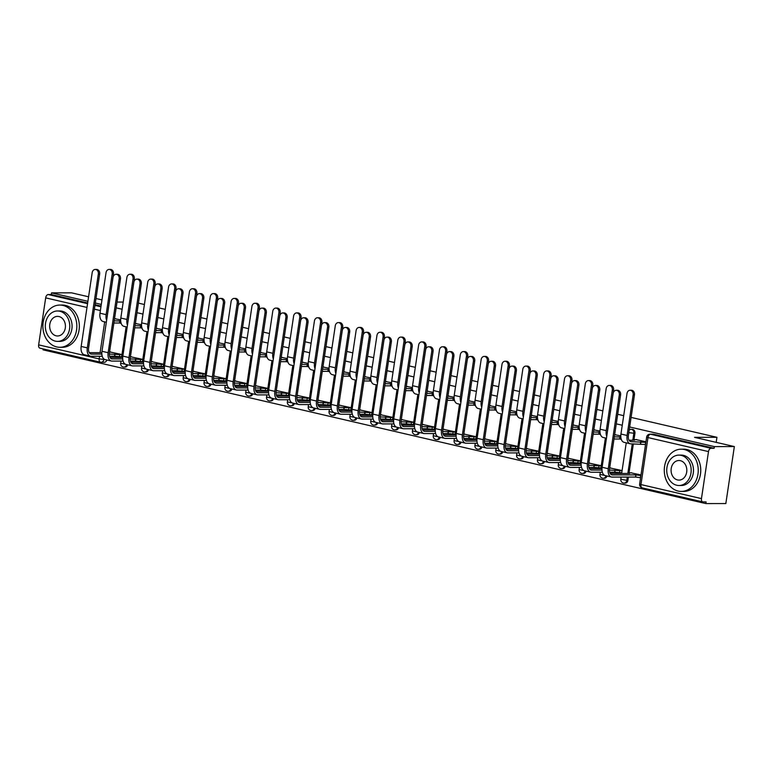<?xml version="1.0" encoding="UTF-8"?>
<svg xmlns="http://www.w3.org/2000/svg" width="773" height="773" viewBox="0 0 773 773"><rect width="100%" height="100%" fill="white"/><g stroke="black" fill="none" stroke-linecap="round" stroke-linejoin="round"><path stroke-width="1.16" d="M634.005 439.576L634.942 433.344A3.382 2.715 -90.1 0 0 632.768 429.401A3.382 2.715 -90.1 0 0 632.266 429.344L631.155 429.344A3.382 2.715 89.9 0 1 631.657 429.401A3.382 2.715 89.9 0 1 633.831 433.344L632.807 440.252M43.162 348.913L43.027 349.84L705.846 503.581L706.097 501.919L702.986 501.919A3.382 1.971 103.1 0 1 702.715 501.89A3.382 1.971 103.1 0 1 701.469 498.604L708.493 451.596L647.987 437.566L640.962 484.565L701.469 498.604M631.097 417.401L716.938 437.305L694.54 437.344L734.35 446.572L725.837 503.552L705.846 503.581M88.586 296.793L71.531 292.841L51.54 292.87L87.909 301.306M734.35 446.572L714.358 446.61L629.666 426.967M622.255 425.247L616.274 423.855M601.423 420.415L595.432 419.024M580.581 415.574L574.6 414.193M559.749 410.743L553.758 409.352M538.907 405.912L532.916 404.521M518.065 401.081L512.084 399.689M497.232 396.249L491.242 394.858M476.39 391.409L470.409 390.027M455.548 386.577L449.567 385.186M434.716 381.746L428.725 380.355M413.874 376.915L407.893 375.523M393.042 372.084L387.051 370.692M372.2 367.243L366.209 365.861M351.357 362.411L345.376 361.02M330.525 357.58L324.534 356.189M309.683 352.749L303.702 351.357M288.841 347.908L282.86 346.526M268.009 343.077L262.018 341.695M247.167 338.245L241.186 336.854M226.334 333.414L220.344 332.023M205.492 328.583L199.502 327.192M184.65 323.742L178.669 322.36M163.818 318.911L157.827 317.519M142.976 314.08L136.995 312.688M122.134 309.248L116.153 307.857M101.302 304.417L95.311 303.026M138.415 303.122L144.406 304.514M159.257 307.963L165.248 309.345M180.099 312.794L186.08 314.186M200.932 317.626L206.922 319.017M221.774 322.457L227.764 323.848M242.616 327.288L248.597 328.68M263.448 332.129L269.439 333.511M284.29 336.96L290.271 338.352M305.122 341.792L311.113 343.183M325.964 346.623L331.955 348.014M346.806 351.454L352.788 352.846M367.639 356.295L373.63 357.677M388.481 361.126L394.472 362.518M409.323 365.958L415.304 367.349M430.155 370.789L436.146 372.18M450.997 375.63L456.978 377.011M471.83 380.461L477.82 381.843M492.672 385.292L498.662 386.684M513.514 390.123L519.495 391.515M534.346 394.955L540.337 396.346M555.188 399.796L561.179 401.177M576.03 404.627L582.011 406.009M596.862 409.458L602.853 410.85M617.704 414.289L623.685 415.681M117.013 302.069L123.216 302.059M95.987 298.513L101.978 299.905M40.167 348.188A3.382 1.971 -76.9 0 1 39.896 348.159A3.382 1.971 -76.9 0 1 38.65 344.864L45.675 297.866A3.382 1.971 -76.9 0 1 48.177 294.542L87.552 303.673M51.54 292.87L51.298 294.532L48.177 294.542M714.117 448.272L653.6 434.233A3.382 2.715 -90.1 0 0 653.098 434.175L649.987 434.184A3.382 2.715 89.9 0 1 650.489 434.242L711.005 448.272L714.117 448.272L714.358 446.61M711.005 448.272A3.382 1.971 103.1 0 0 708.493 451.596M645.948 441.741L635.802 439.576M640.991 474.96L630.845 472.796M620.903 472.873L621.676 473.057L622.052 470.564L610.003 467.955M620.796 435.904L614.97 434.735M600.061 468.042L600.843 468.225L601.21 465.733L589.161 463.124M599.954 431.073L594.128 429.904M579.228 463.211L580.001 463.394L580.378 460.901L568.329 458.292M579.112 426.232L573.286 425.073M558.386 458.379L559.159 458.553L559.536 456.07L547.487 453.461M558.28 421.401L552.453 420.241M537.544 453.548L538.327 453.722L538.694 451.229L526.645 448.63M537.438 416.57L531.611 415.41M516.712 448.707L517.485 448.891L517.862 446.398L505.813 443.789M516.606 411.738L510.779 410.569M495.87 443.876L496.653 444.06L497.02 441.567L484.971 438.958M495.764 406.907L489.937 405.738M475.028 439.045L475.81 439.228L476.187 436.735L464.138 434.126M474.922 402.066L469.095 400.907M454.195 434.213L454.968 434.387L455.345 431.904L443.296 429.295M454.089 397.235L448.263 396.076M433.353 429.373L434.136 429.556L434.503 427.063L422.454 424.464M433.247 392.404L427.421 391.244M412.521 424.541L413.294 424.725L413.671 422.232L401.622 419.623M412.405 387.573L406.579 386.403M391.679 419.71L392.462 419.894L392.829 417.401L380.78 414.792M391.573 382.741L385.746 381.572M370.837 414.879L371.62 415.062L371.987 412.569L359.938 409.961M370.731 377.9L364.904 376.741M350.005 410.048L350.778 410.221L351.155 407.729L339.105 405.129M349.898 373.069L344.072 371.91M329.163 405.207L329.945 405.39L330.313 402.897L318.263 400.288M329.056 368.238L323.23 367.078M308.321 400.375L309.103 400.559L309.48 398.066L297.431 395.457M308.214 363.407L302.388 362.237M287.488 395.544L288.261 395.728L288.638 393.235L276.589 390.626M287.382 358.575L281.556 357.406M266.646 390.713L267.429 390.887L267.796 388.404L255.747 385.795M266.54 353.734L260.714 352.575M245.814 385.882L246.587 386.056L246.964 383.563L234.915 380.963M245.698 348.903L239.872 347.744M224.972 381.041L225.755 381.224L226.122 378.731L214.073 376.122M224.866 344.072L219.039 342.903M204.13 376.209L204.913 376.393L205.28 373.9L193.231 371.291M204.024 339.241L198.197 338.072M183.298 371.378L184.071 371.562L184.447 369.069L172.398 366.46M183.191 334.4L177.365 333.24M162.456 366.547L163.238 366.721L163.605 364.238L151.556 361.629M162.349 329.569L156.523 328.409M141.623 361.716L142.396 361.89L142.773 359.397L130.724 356.797M141.507 324.737L135.681 323.578M120.781 356.875L121.554 357.058L121.931 354.565L109.882 351.957M633.367 443.837L629.048 472.796M628.41 477.057L627.918 480.342L626.806 480.352A3.382 2.715 89.9 0 1 624.14 483.106L625.251 483.106A3.382 2.715 -90.1 0 0 627.918 480.342M716.185 442.359L716.938 437.305M120.675 319.906L114.848 318.737M126.646 364.576A3.382 2.715 89.9 0 1 124.018 367.107L125.129 367.107A3.382 2.715 -90.1 0 0 127.7 364.817M147.488 369.407A3.382 2.715 89.9 0 1 144.86 371.939L145.962 371.939A3.382 2.715 -90.1 0 0 148.532 369.649M168.33 374.238A3.382 2.715 89.9 0 1 165.702 376.78L166.804 376.77A3.382 2.715 -90.1 0 0 169.374 374.48M189.163 379.07A3.382 2.715 89.9 0 1 186.535 381.611L187.646 381.611A3.382 2.715 -90.1 0 0 190.206 379.321M210.005 383.91A3.382 2.715 89.9 0 1 207.377 386.442L208.478 386.442A3.382 2.715 -90.1 0 0 211.048 384.152M230.837 388.742A3.382 2.715 89.9 0 1 228.219 391.273L229.32 391.273A3.382 2.715 -90.1 0 0 231.89 388.983M251.679 393.573A3.382 2.715 89.9 0 1 249.051 396.105L250.162 396.105A3.382 2.715 -90.1 0 0 252.723 393.815M272.521 398.404A3.382 2.715 89.9 0 1 269.893 400.945L270.994 400.936A3.382 2.715 -90.1 0 0 273.565 398.646M293.354 403.235A3.382 2.715 89.9 0 1 290.725 405.777L291.836 405.777A3.382 2.715 -90.1 0 0 294.407 403.487M314.196 408.076A3.382 2.715 89.9 0 1 311.567 410.608L312.669 410.608A3.382 2.715 -90.1 0 0 315.239 408.318M335.038 412.908A3.382 2.715 89.9 0 1 332.409 415.439L333.511 415.439A3.382 2.715 -90.1 0 0 336.081 413.149M355.87 417.739A3.382 2.715 89.9 0 1 353.242 420.27L354.353 420.27A3.382 2.715 -90.1 0 0 356.913 417.98M376.712 422.57A3.382 2.715 89.9 0 1 374.084 425.111L375.185 425.111A3.382 2.715 -90.1 0 0 377.755 422.812M397.544 427.401A3.382 2.715 89.9 0 1 394.926 429.943L396.027 429.943A3.382 2.715 -90.1 0 0 398.597 427.653M418.386 432.242A3.382 2.715 89.9 0 1 415.758 434.774L416.869 434.774A3.382 2.715 -90.1 0 0 419.43 432.484M439.228 437.074A3.382 2.715 89.9 0 1 436.6 439.605L437.702 439.605A3.382 2.715 -90.1 0 0 440.272 437.315M460.061 441.905A3.382 2.715 89.9 0 1 457.432 444.446L458.544 444.436A3.382 2.715 -90.1 0 0 461.114 442.146M480.903 446.736A3.382 2.715 89.9 0 1 478.274 449.277L479.376 449.277A3.382 2.715 -90.1 0 0 481.946 446.978M501.745 451.577A3.382 2.715 89.9 0 1 499.116 454.109L500.218 454.109A3.382 2.715 -90.1 0 0 502.788 451.819M522.577 456.408A3.382 2.715 89.9 0 1 519.949 458.94L521.06 458.94A3.382 2.715 -90.1 0 0 523.621 456.65M543.419 461.239A3.382 2.715 89.9 0 1 540.791 463.771L541.892 463.771A3.382 2.715 -90.1 0 0 544.463 461.481M564.251 466.071A3.382 2.715 89.9 0 1 561.633 468.612L562.734 468.602A3.382 2.715 -90.1 0 0 565.305 466.312M585.093 470.902A3.382 2.715 89.9 0 1 582.465 473.443L583.576 473.443A3.382 2.715 -90.1 0 0 586.137 471.153M605.935 475.743A3.382 2.715 89.9 0 1 603.307 478.274L604.409 478.274A3.382 2.715 -90.1 0 0 606.979 475.984M51.298 294.532L87.658 302.968M95.069 304.688L101.05 306.069M103.92 358.991L103.843 359.522A3.382 2.715 89.9 0 1 101.176 362.276L104.287 362.276A3.382 2.715 -90.1 0 0 106.858 359.986M633.155 394.858A3.884 3.121 -90.1 0 0 630.082 390.259A3.884 3.121 -90.1 0 0 627.019 393.428L620.941 434.04A8.532 4.986 -76.9 0 0 624.091 442.34L630.237 443.77A8.532 4.986 -76.9 0 1 627.087 435.47L633.155 394.858L634.469 394.848L628.391 435.46A6.339 3.701 103.1 0 0 630.729 441.625A6.339 3.701 103.1 0 0 631.232 441.683L645.658 442.33L645.329 444.494L630.913 443.847A8.532 4.986 -76.9 0 1 630.237 443.77M630.082 390.259L631.386 390.259A3.884 3.121 89.9 0 1 634.469 394.848M640.769 441.673L640.45 443.828M636.614 439.576L633.097 439.692L634.633 440.243L629.038 440.252M619.299 394.877A3.884 3.121 -90.1 0 0 616.216 390.278A3.884 3.121 -90.1 0 0 613.153 393.447L602.119 467.279L608.264 468.709L619.299 394.877L620.603 394.877L609.568 468.699A6.339 3.701 103.1 0 0 611.907 474.873A6.339 3.701 103.1 0 0 612.409 474.922L635.812 474.893L640.894 475.55M616.216 390.278L617.53 390.278A3.884 3.121 89.9 0 1 620.603 394.877M635.812 474.893L635.483 477.047L612.081 477.086A8.532 4.986 -76.9 0 1 611.404 477.009A8.532 4.986 -76.9 0 1 608.264 468.709M640.575 477.714L635.483 477.047M631.647 472.796L628.13 472.912L629.666 473.463L610.216 473.491M611.404 477.009L605.269 475.588A8.532 4.986 -76.9 0 1 602.119 467.279M606.747 436.32A8.532 4.986 -76.9 0 1 606.254 430.629L612.322 390.017A3.884 3.121 -90.1 0 0 609.24 385.427A3.884 3.121 -90.1 0 0 606.177 388.597L600.109 429.208A8.532 4.986 -76.9 0 0 603.249 437.508L606.457 438.252M609.24 385.427L610.544 385.418A3.884 3.121 89.9 0 1 613.627 390.017L607.559 430.629A6.339 3.701 103.1 0 0 607.462 431.537M614.332 436.842L620.835 437.035M619.936 436.842L619.608 438.996L614.013 439.006M621.289 439.335L619.608 438.996M615.772 434.735L614.651 434.745M585.905 431.489A8.532 4.986 -76.9 0 1 585.412 425.797L591.48 385.186A3.884 3.121 -90.1 0 0 588.408 380.587A3.884 3.121 -90.1 0 0 585.335 383.766L579.267 424.377A8.532 4.986 -76.9 0 0 582.417 432.677L585.615 433.421M588.408 380.587L589.712 380.587A3.884 3.121 89.9 0 1 592.785 385.186L586.717 425.797A6.339 3.701 103.1 0 0 586.62 426.706M593.49 432.01L599.993 432.204M599.094 432.001L598.775 434.165L593.171 434.175M600.457 434.503L598.775 434.165M594.93 429.904L593.809 429.904M598.457 390.046A3.884 3.121 -90.1 0 0 595.384 385.447A3.884 3.121 -90.1 0 0 592.311 388.616L581.286 462.447L587.422 463.868L598.457 390.046L599.771 390.036L588.736 463.868A6.339 3.701 103.1 0 0 591.065 470.032A6.339 3.701 103.1 0 0 591.567 470.09L601.993 470.081M595.384 385.447L596.688 385.447A3.884 3.121 89.9 0 1 599.771 390.036M609.462 470.061L622.033 470.718M614.97 470.061L614.651 472.216L609.704 472.226M621.705 472.873L614.651 472.216M610.805 467.955L609.684 467.955M589.374 468.66L601.983 468.641M602.36 472.235L591.248 472.255A8.532 4.986 -76.9 0 1 590.572 472.177A8.532 4.986 -76.9 0 1 587.422 463.868M590.572 472.177L584.427 470.747A8.532 4.986 -76.9 0 1 581.286 462.447M577.624 385.205A3.884 3.121 -90.1 0 0 574.542 380.616A3.884 3.121 -90.1 0 0 571.479 383.785L560.444 457.616L566.59 459.036L577.624 385.205L578.929 385.205L567.894 459.036A6.339 3.701 103.1 0 0 570.232 465.201A6.339 3.701 103.1 0 0 570.725 465.259L581.151 465.24M574.542 380.616L575.846 380.606A3.884 3.121 89.9 0 1 578.929 385.205M588.62 465.23L601.191 465.887M594.128 465.22L593.809 467.385L588.862 467.394M600.872 468.042L593.809 467.385M589.973 463.124L588.842 463.124M568.542 463.829L581.141 463.81M581.518 467.404L570.406 467.423A8.532 4.986 -76.9 0 1 569.73 467.346A8.532 4.986 -76.9 0 1 566.59 459.036M569.73 467.346L563.585 465.916A8.532 4.986 -76.9 0 1 560.444 457.616M684.366 449.538A21.122 16.987 -90.1 0 0 681.235 449.181A21.122 16.987 -90.1 0 0 664.355 468.37A21.122 16.987 -90.1 0 0 678.163 491.068A21.122 16.987 -90.1 0 0 681.293 491.425A21.122 16.987 -90.1 0 0 698.174 472.235A21.122 16.987 -90.1 0 0 684.366 449.538M681.293 491.425L683.805 491.415A21.122 16.987 -90.1 0 0 700.686 472.235A21.122 16.987 -90.1 0 0 686.878 449.538A21.122 16.987 -90.1 0 0 683.747 449.181L681.235 449.181M678.936 455.104L681.245 455.094A15.209 12.233 89.9 0 1 683.496 455.355A15.209 12.233 89.9 0 1 693.439 471.694A15.209 12.233 89.9 0 1 681.293 485.512L678.974 485.512A15.209 12.233 -90.1 0 0 691.13 471.694A15.209 12.233 -90.1 0 0 681.187 455.355A15.209 12.233 -90.1 0 0 678.936 455.104A15.209 12.233 -90.1 0 0 666.78 468.911A15.209 12.233 -90.1 0 0 676.723 485.251A15.209 12.233 -90.1 0 0 678.974 485.512M677.515 479.936A9.798 7.885 -90.1 0 0 678.974 480.11A9.798 7.885 -90.1 0 0 686.801 471.201A9.798 7.885 -90.1 0 0 680.395 460.669A9.798 7.885 -90.1 0 0 678.936 460.505A9.798 7.885 -90.1 0 0 671.109 469.414A9.798 7.885 -90.1 0 0 677.515 479.936M62.961 305.412A21.122 16.987 -90.1 0 0 59.821 305.055A21.122 16.987 -90.1 0 0 42.94 324.245A21.122 16.987 -90.1 0 0 56.748 346.932A21.122 16.987 -90.1 0 0 59.888 347.29A21.122 16.987 -90.1 0 0 76.769 328.1A21.122 16.987 -90.1 0 0 62.961 305.412M59.888 347.29L62.4 347.29A21.122 16.987 -90.1 0 0 79.281 328.1A21.122 16.987 -90.1 0 0 65.463 305.403A21.122 16.987 -90.1 0 0 62.333 305.045L59.821 305.055M57.521 310.968L59.83 310.968A15.209 12.233 89.9 0 1 62.091 311.219A15.209 12.233 89.9 0 1 72.034 327.559A15.209 12.233 89.9 0 1 59.879 341.376L57.569 341.386A15.209 12.233 -90.1 0 0 69.725 327.568A15.209 12.233 -90.1 0 0 59.782 311.229A15.209 12.233 -90.1 0 0 57.521 310.968A15.209 12.233 -90.1 0 0 45.365 324.786A15.209 12.233 -90.1 0 0 55.308 341.125A15.209 12.233 -90.1 0 0 57.569 341.386M56.1 335.811A9.798 7.885 -90.1 0 0 57.56 335.975A9.798 7.885 -90.1 0 0 65.396 327.076A9.798 7.885 -90.1 0 0 58.98 316.544A9.798 7.885 -90.1 0 0 57.531 316.379A9.798 7.885 -90.1 0 0 49.694 325.278A9.798 7.885 -90.1 0 0 56.1 335.811M565.073 426.657A8.532 4.986 -76.9 0 1 564.57 420.966L570.648 380.355A3.884 3.121 -90.1 0 0 567.566 375.755A3.884 3.121 -90.1 0 0 564.503 378.934L558.435 419.536A8.532 4.986 -76.9 0 0 561.575 427.846L564.783 428.59M567.566 375.755L568.87 375.755A3.884 3.121 89.9 0 1 571.952 380.355L565.884 420.966A6.339 3.701 103.1 0 0 565.788 421.874M572.658 427.179L579.151 427.363M578.262 427.169L577.933 429.334L572.329 429.344M579.615 429.662L577.933 429.334M574.097 425.073L572.967 425.073M544.231 421.816A8.532 4.986 -76.9 0 1 543.738 416.135L549.806 375.523A3.884 3.121 -90.1 0 0 546.724 370.924A3.884 3.121 -90.1 0 0 543.661 374.093L537.593 414.705A8.532 4.986 -76.9 0 0 540.733 423.015L543.941 423.759M546.724 370.924L548.038 370.924A3.884 3.121 89.9 0 1 551.11 375.523L545.042 416.125A6.339 3.701 103.1 0 0 544.946 417.043M551.816 422.348L558.319 422.531M557.42 422.338L557.101 424.493L551.497 424.503M558.773 424.831L557.101 424.493M553.255 420.241L552.135 420.241M523.398 416.985A8.532 4.986 -76.9 0 1 522.896 411.294L528.964 370.692A3.884 3.121 -90.1 0 0 525.891 366.093A3.884 3.121 -90.1 0 0 522.819 369.262L516.75 409.874A8.532 4.986 -76.9 0 0 519.9 418.174L523.108 418.918M525.891 366.093L527.196 366.083A3.884 3.121 89.9 0 1 530.268 370.682L524.2 411.294A6.339 3.701 103.1 0 0 524.104 412.202M530.974 417.517L537.477 417.7M536.578 417.507L536.259 419.662L530.655 419.671M537.94 420L536.259 419.662M532.423 415.41L531.293 415.41M556.782 380.374A3.884 3.121 -90.1 0 0 553.71 375.775A3.884 3.121 -90.1 0 0 550.637 378.954L539.602 452.785L545.748 454.205L556.782 380.374L558.087 380.374L547.052 454.205A6.339 3.701 103.1 0 0 549.39 460.37A6.339 3.701 103.1 0 0 549.893 460.428L560.319 460.408M553.71 375.775L555.014 375.775A3.884 3.121 89.9 0 1 558.087 380.374M567.778 460.399L580.349 461.046M573.295 460.389L572.967 462.554L568.029 462.554M580.03 463.211L572.967 462.554M569.131 458.292L568 458.292M547.699 458.998L560.309 458.978M560.686 462.573L549.564 462.583A8.532 4.986 -76.9 0 1 548.898 462.505A8.532 4.986 -76.9 0 1 545.748 454.205M548.898 462.505L542.752 461.085A8.532 4.986 -76.9 0 1 539.602 452.785M535.95 375.543A3.884 3.121 -90.1 0 0 532.868 370.943A3.884 3.121 -90.1 0 0 529.805 374.122L518.77 447.944L524.915 449.374L535.95 375.543L537.254 375.543L526.22 449.374A6.339 3.701 103.1 0 0 528.548 455.539A6.339 3.701 103.1 0 0 529.051 455.597L539.477 455.577M532.868 370.943L534.172 370.943A3.884 3.121 89.9 0 1 537.254 375.543M546.946 455.568L559.517 456.215M552.453 455.558L552.135 457.713L547.187 457.722M559.188 458.379L552.135 457.713M548.289 453.461L547.168 453.461M526.857 454.166L539.467 454.138M539.844 457.732L528.732 457.751A8.532 4.986 -76.9 0 1 528.056 457.674A8.532 4.986 -76.9 0 1 524.915 449.374M528.056 457.674L521.91 456.254A8.532 4.986 -76.9 0 1 518.77 447.944M515.108 370.711A3.884 3.121 -90.1 0 0 512.026 366.112A3.884 3.121 -90.1 0 0 508.963 369.281L497.928 443.113L504.073 444.543L515.108 370.711L516.412 370.711L505.378 444.533A6.339 3.701 103.1 0 0 507.716 450.707A6.339 3.701 103.1 0 0 508.219 450.756L518.635 450.746M512.026 366.112L513.33 366.112A3.884 3.121 89.9 0 1 516.412 370.711M526.104 450.736L538.675 451.384M531.621 450.727L531.293 452.881L526.355 452.891M538.356 453.538L531.293 452.881M527.457 448.62L526.326 448.63M506.025 449.326L518.635 449.306M519.002 452.901L507.89 452.92A8.532 4.986 -76.9 0 1 507.214 452.843A8.532 4.986 -76.9 0 1 504.073 444.543M507.214 452.843L501.068 451.422A8.532 4.986 -76.9 0 1 497.928 443.113M502.556 412.154A8.532 4.986 -76.9 0 1 502.064 406.463L508.132 365.851A3.884 3.121 -90.1 0 0 505.049 361.252A3.884 3.121 -90.1 0 0 501.986 364.431L495.918 405.042A8.532 4.986 -76.9 0 0 499.058 413.342L502.266 414.086M505.049 361.252L506.354 361.252A3.884 3.121 89.9 0 1 509.436 365.851L503.368 406.463A6.339 3.701 103.1 0 0 503.271 407.371M510.141 412.676L516.644 412.869M515.746 412.676L515.417 414.83L509.813 414.84M517.098 415.169L515.417 414.83M511.581 410.569L510.451 410.569M494.266 365.88A3.884 3.121 -90.1 0 0 491.193 361.281A3.884 3.121 -90.1 0 0 488.121 364.45L477.086 438.281L483.231 439.702L494.266 365.88L495.57 365.871L484.536 439.702A6.339 3.701 103.1 0 0 486.874 445.866A6.339 3.701 103.1 0 0 487.377 445.924L497.802 445.915M491.193 361.281L492.498 361.271A3.884 3.121 89.9 0 1 495.57 365.871M505.262 445.895L517.833 446.552M510.779 445.886L510.451 448.05L505.513 448.06M517.514 448.707L510.451 448.05M506.615 443.789L505.494 443.789M485.183 444.494L497.793 444.475M498.17 448.069L487.058 448.089A8.532 4.986 -76.9 0 1 486.381 448.011A8.532 4.986 -76.9 0 1 483.231 439.702M486.381 448.011L480.236 446.581A8.532 4.986 -76.9 0 1 477.086 438.281M481.714 407.323A8.532 4.986 -76.9 0 1 481.221 401.631L487.29 361.02A3.884 3.121 -90.1 0 0 484.217 356.421A3.884 3.121 -90.1 0 0 481.144 359.6L475.076 400.211A8.532 4.986 -76.9 0 0 478.216 408.511L481.424 409.255M484.217 356.421L485.521 356.421A3.884 3.121 89.9 0 1 488.594 361.02L482.526 401.631A6.339 3.701 103.1 0 0 482.429 402.54M489.299 407.844L495.802 408.028M494.904 407.835L494.585 409.999L488.98 410.009M496.266 410.337L494.585 409.999M490.739 405.738L489.618 405.738M473.434 361.039A3.884 3.121 -90.1 0 0 470.351 356.44A3.884 3.121 -90.1 0 0 467.288 359.619L456.254 433.45L462.399 434.87L473.434 361.039L474.738 361.039L463.703 434.87A6.339 3.701 103.1 0 0 466.032 441.035A6.339 3.701 103.1 0 0 466.534 441.093L476.96 441.074M470.351 356.44L471.656 356.44A3.884 3.121 89.9 0 1 474.738 361.039M484.429 441.064L497 441.721M489.937 441.054L489.618 443.219L484.671 443.229M496.672 443.876L489.618 443.219M485.773 438.958L484.652 438.958M464.351 439.663L476.951 439.644M477.328 443.238L466.216 443.248A8.532 4.986 -76.9 0 1 465.539 443.18A8.532 4.986 -76.9 0 1 462.399 434.87M465.539 443.18L459.394 441.75A8.532 4.986 -76.9 0 1 456.254 433.45M460.882 402.491A8.532 4.986 -76.9 0 1 460.379 396.8L466.448 356.189A3.884 3.121 -90.1 0 0 463.375 351.589A3.884 3.121 -90.1 0 0 460.312 354.759L454.234 395.37A8.532 4.986 -76.9 0 0 457.384 403.68L460.592 404.424M463.375 351.589L464.679 351.589A3.884 3.121 89.9 0 1 467.762 356.189L461.684 396.8A6.339 3.701 103.1 0 0 461.597 397.709M468.467 403.013L474.96 403.197M474.062 403.004L473.743 405.168L468.138 405.168M475.424 405.496L473.743 405.168M469.907 400.907L468.776 400.907M452.591 356.208A3.884 3.121 -90.1 0 0 449.509 351.609A3.884 3.121 -90.1 0 0 446.446 354.788L435.412 428.609L441.557 430.039L452.591 356.208L453.896 356.208L442.861 430.039A6.339 3.701 103.1 0 0 445.2 436.204A6.339 3.701 103.1 0 0 445.702 436.262L456.128 436.243M449.509 351.609L450.823 351.609A3.884 3.121 89.9 0 1 453.896 356.208M463.587 436.233L476.158 436.88M469.105 436.223L468.776 438.388L463.839 438.388M475.839 439.045L468.776 438.388M464.94 434.126L463.81 434.126M443.509 434.832L456.118 434.812M456.495 438.397L445.374 438.417A8.532 4.986 -76.9 0 1 444.707 438.339A8.532 4.986 -76.9 0 1 441.557 430.039M444.707 438.339L438.562 436.919A8.532 4.986 -76.9 0 1 435.412 428.609M440.04 397.651A8.532 4.986 -76.9 0 1 439.547 391.969L445.615 351.357A3.884 3.121 -90.1 0 0 442.533 346.758A3.884 3.121 -90.1 0 0 439.47 349.927L433.402 390.539A8.532 4.986 -76.9 0 0 436.542 398.849L439.75 399.593M442.533 346.758L443.837 346.758A3.884 3.121 89.9 0 1 446.92 351.357L440.852 391.959A6.339 3.701 103.1 0 0 440.755 392.877M447.625 398.182L454.128 398.366M453.229 398.172L452.901 400.327L447.306 400.337M454.582 400.665L452.901 400.327M449.065 396.076L447.944 396.076M431.749 351.377A3.884 3.121 -90.1 0 0 428.677 346.777A3.884 3.121 -90.1 0 0 425.604 349.947L414.579 423.778L420.715 425.208L431.749 351.377L433.064 351.377L422.029 425.208A6.339 3.701 103.1 0 0 424.358 431.373A6.339 3.701 103.1 0 0 424.86 431.431L435.286 431.411M428.677 346.777L429.981 346.777A3.884 3.121 89.9 0 1 433.064 351.377M442.755 431.402L455.326 432.049M448.263 431.392L447.944 433.547L442.997 433.556M454.997 434.213L447.944 433.547M444.098 429.295L442.977 429.295M422.667 429.991L435.276 429.972M435.653 433.566L424.541 433.585A8.532 4.986 -76.9 0 1 423.865 433.508A8.532 4.986 -76.9 0 1 420.715 425.208M423.865 433.508L417.72 432.088A8.532 4.986 -76.9 0 1 414.579 423.778M419.198 392.819A8.532 4.986 -76.9 0 1 418.705 387.128L424.773 346.526A3.884 3.121 -90.1 0 0 421.7 341.927A3.884 3.121 -90.1 0 0 418.628 345.096L412.56 385.708A8.532 4.986 -76.9 0 0 415.71 394.008L418.908 394.752M421.7 341.927L423.005 341.917A3.884 3.121 89.9 0 1 426.078 346.517L420.01 387.128A6.339 3.701 103.1 0 0 419.913 388.036M426.783 393.351L433.286 393.534M432.387 393.341L432.068 395.496L426.464 395.505M433.75 395.834L432.068 395.496M428.223 391.235L427.102 391.244M410.917 346.546A3.884 3.121 -90.1 0 0 407.835 341.946A3.884 3.121 -90.1 0 0 404.772 345.116L393.737 418.947L399.883 420.377L410.917 346.546L412.222 346.546L401.187 420.367A6.339 3.701 103.1 0 0 403.525 426.541A6.339 3.701 103.1 0 0 404.018 426.59L414.444 426.58M407.835 341.946L409.139 341.946A3.884 3.121 89.9 0 1 412.222 346.546M421.913 426.57L434.484 427.218M427.421 426.561L427.102 428.715L422.155 428.725M434.165 429.373L427.102 428.715M423.266 424.454L422.135 424.464M401.834 425.16L414.434 425.14M414.811 428.735L403.699 428.754A8.532 4.986 -76.9 0 1 403.023 428.677A8.532 4.986 -76.9 0 1 399.883 420.377M403.023 428.677L396.878 427.247A8.532 4.986 -76.9 0 1 393.737 418.947M398.366 387.988A8.532 4.986 -76.9 0 1 397.863 382.297L403.941 341.685A3.884 3.121 -90.1 0 0 400.858 337.086A3.884 3.121 -90.1 0 0 397.795 340.265L391.727 380.876A8.532 4.986 -76.9 0 0 394.868 389.177L398.076 389.921M400.858 337.086L402.163 337.086A3.884 3.121 89.9 0 1 405.245 341.685L399.177 382.297A6.339 3.701 103.1 0 0 399.081 383.205M405.951 388.51L412.444 388.703M411.555 388.5L411.226 390.665L405.622 390.674M412.908 391.003L411.226 390.665M407.39 386.403L406.26 386.403M390.075 341.714A3.884 3.121 -90.1 0 0 387.002 337.115A3.884 3.121 -90.1 0 0 383.93 340.284L372.895 414.115L379.041 415.536L390.075 341.714L391.38 341.705L380.345 415.536A6.339 3.701 103.1 0 0 382.683 421.7A6.339 3.701 103.1 0 0 383.186 421.758L393.612 421.739M387.002 337.115L388.307 337.105A3.884 3.121 89.9 0 1 391.38 341.705M401.071 421.729L413.642 422.387M406.588 421.72L406.26 423.884L401.322 423.894M413.323 424.541L406.26 423.884M402.424 419.623L401.293 419.623M380.992 420.328L393.602 420.309M393.979 423.904L382.857 423.923A8.532 4.986 -76.9 0 1 382.191 423.846A8.532 4.986 -76.9 0 1 379.041 415.536M382.191 423.846L376.045 422.416A8.532 4.986 -76.9 0 1 372.895 414.115M377.524 383.157A8.532 4.986 -76.9 0 1 377.031 377.466L383.099 336.854A3.884 3.121 -90.1 0 0 380.016 332.255A3.884 3.121 -90.1 0 0 376.953 335.434L370.885 376.045A8.532 4.986 -76.9 0 0 374.026 384.345L377.234 385.089M380.016 332.255L381.331 332.255A3.884 3.121 89.9 0 1 384.403 336.854L378.335 377.466A6.339 3.701 103.1 0 0 378.239 378.374M385.109 383.679L391.611 383.862M390.713 383.669L390.394 385.833L384.79 385.843M392.066 386.162L390.394 385.833M386.548 381.572L385.427 381.572M369.243 336.873A3.884 3.121 -90.1 0 0 366.16 332.274A3.884 3.121 -90.1 0 0 363.097 335.453L352.063 409.284L358.208 410.705L369.243 336.873L370.547 336.873L359.513 410.705A6.339 3.701 103.1 0 0 361.841 416.869A6.339 3.701 103.1 0 0 362.344 416.927L372.77 416.908M366.16 332.274L367.465 332.274A3.884 3.121 89.9 0 1 370.547 336.873M380.239 416.898L392.81 417.546M385.746 416.889L385.427 419.053L380.48 419.053M392.481 419.71L385.427 419.053M381.582 414.792L380.461 414.792M360.15 415.497L372.76 415.478M373.137 419.072L362.025 419.082A8.532 4.986 -76.9 0 1 361.349 419.014A8.532 4.986 -76.9 0 1 358.208 410.705M361.349 419.014L355.203 417.584A8.532 4.986 -76.9 0 1 352.063 409.284M356.691 378.326A8.532 4.986 -76.9 0 1 356.189 372.634L362.257 332.023A3.884 3.121 -90.1 0 0 359.184 327.423A3.884 3.121 -90.1 0 0 356.111 330.593L350.043 371.204A8.532 4.986 -76.9 0 0 353.193 379.514L356.401 380.258M359.184 327.423L360.489 327.423A3.884 3.121 89.9 0 1 363.561 332.023L357.493 372.634A6.339 3.701 103.1 0 0 357.397 373.543M364.267 378.847L370.769 379.031M369.871 378.838L369.552 381.002L363.948 381.002M371.233 381.331L369.552 381.002M365.716 376.741L364.585 376.741M348.401 332.042A3.884 3.121 -90.1 0 0 345.318 327.443A3.884 3.121 -90.1 0 0 342.255 330.622L331.221 404.443L337.366 405.873L348.401 332.042L349.705 332.042L338.671 405.873A6.339 3.701 103.1 0 0 341.009 412.038A6.339 3.701 103.1 0 0 341.511 412.096L351.928 412.077M345.318 327.443L346.623 327.443A3.884 3.121 89.9 0 1 349.705 332.042M359.397 412.067L371.968 412.714M364.914 412.057L364.585 414.212L359.648 414.222M371.649 414.879L364.585 414.212M360.749 409.961L359.619 409.961M339.318 410.666L351.928 410.647M352.295 414.231L341.183 414.251A8.532 4.986 -76.9 0 1 340.507 414.173A8.532 4.986 -76.9 0 1 337.366 405.873M340.507 414.173L334.361 412.753A8.532 4.986 -76.9 0 1 331.221 404.443M335.849 373.485A8.532 4.986 -76.9 0 1 335.356 367.803L341.424 327.192A3.884 3.121 -90.1 0 0 338.342 322.592A3.884 3.121 -90.1 0 0 335.279 325.762L329.211 366.373A8.532 4.986 -76.9 0 0 332.351 374.673L335.559 375.417M338.342 322.592L339.647 322.592A3.884 3.121 89.9 0 1 342.729 327.182L336.661 367.793A6.339 3.701 103.1 0 0 336.564 368.702M343.434 374.016L349.937 374.2M349.038 374.006L348.71 376.161L343.106 376.171M350.391 376.499L348.71 376.161M344.874 371.91L343.743 371.91M327.559 327.211A3.884 3.121 -90.1 0 0 324.486 322.612A3.884 3.121 -90.1 0 0 321.413 325.781L310.379 399.612L316.524 401.042L327.559 327.211L328.863 327.211L317.829 401.042A6.339 3.701 103.1 0 0 320.167 407.207A6.339 3.701 103.1 0 0 320.669 407.265L331.095 407.245M324.486 322.612L325.791 322.612A3.884 3.121 89.9 0 1 328.863 327.211M338.555 407.236L351.126 407.883M344.072 407.226L343.753 409.381L338.806 409.39M350.807 410.048L343.753 409.381M339.907 405.129L338.787 405.129M318.476 405.825L331.086 405.806M331.462 409.4L320.351 409.419A8.532 4.986 -76.9 0 1 319.674 409.342A8.532 4.986 -76.9 0 1 316.524 401.042M319.674 409.342L313.529 407.922A8.532 4.986 -76.9 0 1 310.379 399.612M315.007 368.653A8.532 4.986 -76.9 0 1 314.514 362.962L320.582 322.351A3.884 3.121 -90.1 0 0 317.51 317.761A3.884 3.121 -90.1 0 0 314.437 320.93L308.369 361.542A8.532 4.986 -76.9 0 0 311.509 369.842L314.717 370.586M317.51 317.761L318.814 317.751A3.884 3.121 89.9 0 1 321.887 322.351L315.819 362.962A6.339 3.701 103.1 0 0 315.722 363.87M322.592 369.185L329.095 369.368M328.196 369.175L327.878 371.33L322.273 371.34M329.559 371.668L327.878 371.33M324.032 367.069L322.911 367.078M306.726 322.38A3.884 3.121 -90.1 0 0 303.644 317.78A3.884 3.121 -90.1 0 0 300.581 320.95L289.546 394.781L295.692 396.211L306.726 322.38L308.031 322.38L296.996 396.201A6.339 3.701 103.1 0 0 299.335 402.366A6.339 3.701 103.1 0 0 299.827 402.424L310.253 402.414M303.644 317.78L304.949 317.78A3.884 3.121 89.9 0 1 308.031 322.38M317.722 402.395L330.293 403.052M323.23 402.395L322.911 404.55L317.964 404.559M329.965 405.207L322.911 404.55M319.065 400.288L317.945 400.298M297.644 400.994L310.244 400.974M310.62 404.569L299.509 404.588A8.532 4.986 -76.9 0 1 298.832 404.511A8.532 4.986 -76.9 0 1 295.692 396.211M298.832 404.511L292.687 403.081A8.532 4.986 -76.9 0 1 289.546 394.781M294.175 363.822A8.532 4.986 -76.9 0 1 293.672 358.131L299.74 317.519A3.884 3.121 -90.1 0 0 296.668 312.92A3.884 3.121 -90.1 0 0 293.605 316.099L287.527 356.711A8.532 4.986 -76.9 0 0 290.677 365.011L293.885 365.755M296.668 312.92L297.972 312.92A3.884 3.121 89.9 0 1 301.055 317.519L294.986 358.131A6.339 3.701 103.1 0 0 294.89 359.039M301.76 364.344L308.253 364.537M307.354 364.334L307.036 366.499L301.431 366.508M308.717 366.837L307.036 366.499M303.2 362.237L302.069 362.237M285.884 317.548A3.884 3.121 -90.1 0 0 282.802 312.949A3.884 3.121 -90.1 0 0 279.739 316.118L268.704 389.95L274.85 391.37L285.884 317.548L287.189 317.539L276.154 391.37A6.339 3.701 103.1 0 0 278.493 397.535A6.339 3.701 103.1 0 0 278.995 397.593L289.421 397.573M282.802 312.949L284.116 312.939A3.884 3.121 89.9 0 1 287.189 317.539M296.88 397.564L309.451 398.221M302.398 397.554L302.069 399.718L297.132 399.728M309.132 400.375L302.069 399.718M298.233 395.457L297.103 395.457M276.802 396.163L289.411 396.143M289.788 399.738L278.666 399.757A8.532 4.986 -76.9 0 1 278 399.68A8.532 4.986 -76.9 0 1 274.85 391.37M278 399.68L271.854 398.25A8.532 4.986 -76.9 0 1 268.704 389.95M273.333 358.991A8.532 4.986 -76.9 0 1 272.84 353.3L278.908 312.688A3.884 3.121 -90.1 0 0 275.826 308.089A3.884 3.121 -90.1 0 0 272.763 311.268L266.695 351.87A8.532 4.986 -76.9 0 0 269.835 360.179L273.043 360.923M275.826 308.089L277.13 308.089A3.884 3.121 89.9 0 1 280.213 312.688L274.144 353.3A6.339 3.701 103.1 0 0 274.048 354.208M280.918 359.513L287.421 359.696M286.522 359.503L286.194 361.667L280.599 361.677M287.875 361.996L286.194 361.667M282.358 357.406L281.237 357.406M265.042 312.707A3.884 3.121 -90.1 0 0 261.97 308.108A3.884 3.121 -90.1 0 0 258.897 311.287L247.872 385.118L254.008 386.539L265.042 312.707L266.356 312.707L255.322 386.539A6.339 3.701 103.1 0 0 257.651 392.703A6.339 3.701 103.1 0 0 258.153 392.761L268.579 392.742M261.97 308.108L263.274 308.108A3.884 3.121 89.9 0 1 266.356 312.707M276.048 392.732L288.619 393.38M281.556 392.723L281.237 394.887L276.29 394.887M288.29 395.544L281.237 394.887M277.391 390.626L276.27 390.626M255.96 391.331L268.569 391.312M268.946 394.906L257.834 394.916A8.532 4.986 -76.9 0 1 257.158 394.848A8.532 4.986 -76.9 0 1 254.008 386.539M257.158 394.848L251.012 393.418A8.532 4.986 -76.9 0 1 247.872 385.118M252.491 354.16A8.532 4.986 -76.9 0 1 251.998 348.468L258.066 307.857A3.884 3.121 -90.1 0 0 254.993 303.258A3.884 3.121 -90.1 0 0 251.921 306.427L245.853 347.038A8.532 4.986 -76.9 0 0 249.003 355.348L252.211 356.092M254.993 303.258L256.298 303.258A3.884 3.121 89.9 0 1 259.37 307.857L253.302 348.468A6.339 3.701 103.1 0 0 253.206 349.377M260.076 354.681L266.579 354.865M265.68 354.672L265.361 356.826L259.757 356.836M267.043 357.165L265.361 356.826M261.516 352.575L260.395 352.575M244.21 307.876A3.884 3.121 -90.1 0 0 241.128 303.277A3.884 3.121 -90.1 0 0 238.065 306.456L227.03 380.277L233.175 381.707L244.21 307.876L245.514 307.876L234.48 381.707A6.339 3.701 103.1 0 0 236.818 387.872A6.339 3.701 103.1 0 0 237.311 387.93L247.737 387.911M241.128 303.277L242.432 303.277A3.884 3.121 89.9 0 1 245.514 307.876M255.206 387.901L267.777 388.548M260.714 387.891L260.395 390.046L255.448 390.056M267.458 390.713L260.395 390.046M256.559 385.795L255.428 385.795M235.127 386.5L247.727 386.481M248.104 390.065L236.992 390.085A8.532 4.986 -76.9 0 1 236.316 390.007A8.532 4.986 -76.9 0 1 233.175 381.707M236.316 390.007L230.17 388.587A8.532 4.986 -76.9 0 1 227.03 380.277M231.658 349.319A8.532 4.986 -76.9 0 1 231.156 343.637L237.234 303.026A3.884 3.121 -90.1 0 0 234.151 298.426A3.884 3.121 -90.1 0 0 231.088 301.596L225.02 342.207A8.532 4.986 -76.9 0 0 228.161 350.507L231.369 351.251M234.151 298.426L235.456 298.426A3.884 3.121 89.9 0 1 238.538 303.016L232.47 343.627A6.339 3.701 103.1 0 0 232.373 344.536M239.244 349.85L245.737 350.034M244.848 349.84L244.519 351.995L238.915 352.005M246.201 352.333L244.519 351.995M240.683 347.744L239.553 347.744M223.368 303.045A3.884 3.121 -90.1 0 0 220.295 298.446A3.884 3.121 -90.1 0 0 217.223 301.615L206.188 375.446L212.333 376.876L223.368 303.045L224.672 303.045L213.638 376.866A6.339 3.701 103.1 0 0 215.976 383.041A6.339 3.701 103.1 0 0 216.479 383.089L226.904 383.079M220.295 298.446L221.6 298.446A3.884 3.121 89.9 0 1 224.672 303.045M234.364 383.07L246.935 383.717M239.881 383.06L239.553 385.215L234.615 385.225M246.616 385.872L239.553 385.215M235.717 380.963L234.586 380.963M214.285 381.659L226.895 381.64M227.272 385.234L216.15 385.254A8.532 4.986 -76.9 0 1 215.483 385.176A8.532 4.986 -76.9 0 1 212.333 376.876M215.483 385.176L209.338 383.756A8.532 4.986 -76.9 0 1 206.188 375.446M210.816 344.487A8.532 4.986 -76.9 0 1 210.324 338.796L216.392 298.185A3.884 3.121 -90.1 0 0 213.309 293.595A3.884 3.121 -90.1 0 0 210.246 296.764L204.178 337.376A8.532 4.986 -76.9 0 0 207.319 345.676L210.527 346.42M213.309 293.595L214.623 293.585A3.884 3.121 89.9 0 1 217.696 298.185L211.628 338.796A6.339 3.701 103.1 0 0 211.531 339.705M218.401 345.009L224.904 345.202M224.006 345.009L223.687 347.164L218.083 347.174M225.358 347.502L223.687 347.164M219.841 342.903L218.72 342.912M202.536 298.214A3.884 3.121 -90.1 0 0 199.453 293.614A3.884 3.121 -90.1 0 0 196.39 296.784L185.356 370.615L191.501 372.035L202.536 298.214L203.84 298.204L192.806 372.035A6.339 3.701 103.1 0 0 195.134 378.2A6.339 3.701 103.1 0 0 195.637 378.258L206.062 378.248M199.453 293.614L200.758 293.614A3.884 3.121 89.9 0 1 203.84 298.204M213.532 378.229L226.103 378.886M219.039 378.229L218.72 380.384L213.773 380.393M225.774 381.041L218.72 380.384M214.875 376.122L213.754 376.122M193.443 376.828L206.053 376.809M206.43 380.403L195.318 380.422A8.532 4.986 -76.9 0 1 194.641 380.345A8.532 4.986 -76.9 0 1 191.501 372.035M194.641 380.345L188.496 378.915A8.532 4.986 -76.9 0 1 185.356 370.615M189.984 339.656A8.532 4.986 -76.9 0 1 189.482 333.965L195.55 293.354A3.884 3.121 -90.1 0 0 192.477 288.754A3.884 3.121 -90.1 0 0 189.404 291.933L183.336 332.545A8.532 4.986 -76.9 0 0 186.486 340.845L189.694 341.589M192.477 288.754L193.781 288.754A3.884 3.121 89.9 0 1 196.864 293.354L190.786 333.965A6.339 3.701 103.1 0 0 190.689 334.873M197.559 340.178L204.062 340.371M203.164 340.168L202.845 342.333L197.241 342.342M204.526 342.671L202.845 342.333M199.009 338.072L197.878 338.072M181.694 293.373A3.884 3.121 -90.1 0 0 178.611 288.783A3.884 3.121 -90.1 0 0 175.548 291.952L164.514 365.784L170.659 367.204L181.694 293.373L182.998 293.373L171.964 367.204A6.339 3.701 103.1 0 0 174.302 373.369A6.339 3.701 103.1 0 0 174.804 373.427L185.22 373.407M178.611 288.783L179.916 288.773A3.884 3.121 89.9 0 1 182.998 293.373M192.69 373.398L205.26 374.055M198.207 373.388L197.878 375.552L192.941 375.562M204.942 376.209L197.878 375.552M194.042 371.291L192.912 371.291M172.611 371.997L185.22 371.977M185.588 375.572L174.476 375.591A8.532 4.986 -76.9 0 1 173.799 375.514A8.532 4.986 -76.9 0 1 170.659 367.204M173.799 375.514L167.654 374.084A8.532 4.986 -76.9 0 1 164.514 365.784M169.142 334.825A8.532 4.986 -76.9 0 1 168.649 329.134L174.717 288.522A3.884 3.121 -90.1 0 0 171.635 283.923A3.884 3.121 -90.1 0 0 168.572 287.102L162.504 327.704A8.532 4.986 -76.9 0 0 165.644 336.013L168.852 336.757M171.635 283.923L172.939 283.923A3.884 3.121 89.9 0 1 176.022 288.522L169.954 329.134A6.339 3.701 103.1 0 0 169.857 330.042M176.727 335.347L183.23 335.53M182.331 335.337L182.003 337.501L176.399 337.511M183.684 337.83L182.003 337.501M178.167 333.24L177.036 333.24M160.852 288.542A3.884 3.121 -90.1 0 0 157.779 283.942A3.884 3.121 -90.1 0 0 154.706 287.121L143.672 360.952L149.817 362.373L160.852 288.542L162.156 288.542L151.122 362.373A6.339 3.701 103.1 0 0 153.46 368.537A6.339 3.701 103.1 0 0 153.962 368.595L164.388 368.576M157.779 283.942L159.083 283.942A3.884 3.121 89.9 0 1 162.156 288.542M171.848 368.566L184.418 369.214M177.365 368.557L177.046 370.721L172.099 370.721M184.1 371.378L177.046 370.721M173.2 366.46L172.079 366.46M151.769 367.165L164.378 367.146M164.755 370.74L153.643 370.75A8.532 4.986 -76.9 0 1 152.967 370.673A8.532 4.986 -76.9 0 1 149.817 362.373M152.967 370.673L146.822 369.252A8.532 4.986 -76.9 0 1 143.672 360.952M148.3 329.984A8.532 4.986 -76.9 0 1 147.807 324.302L153.875 283.691A3.884 3.121 -90.1 0 0 150.803 279.092A3.884 3.121 -90.1 0 0 147.73 282.261L141.662 322.872A8.532 4.986 -76.9 0 0 144.802 331.182L148.01 331.926M150.803 279.092L152.107 279.092A3.884 3.121 89.9 0 1 155.18 283.691L149.112 324.293A6.339 3.701 103.1 0 0 149.015 325.211M155.885 330.515L162.388 330.699M161.489 330.506L161.171 332.661L155.566 332.67M162.852 332.999L161.171 332.661M157.325 328.409L156.204 328.409M140.019 283.71A3.884 3.121 -90.1 0 0 136.937 279.111A3.884 3.121 -90.1 0 0 133.874 282.29L122.839 356.111L128.985 357.541L140.019 283.71L141.324 283.71L130.289 357.541A6.339 3.701 103.1 0 0 132.627 363.706A6.339 3.701 103.1 0 0 133.12 363.764L143.546 363.745M136.937 279.111L138.241 279.111A3.884 3.121 89.9 0 1 141.324 283.71M151.015 363.735L163.586 364.383M156.523 363.725L156.204 365.88L151.257 365.89M163.258 366.547L156.204 365.88M152.358 361.629L151.237 361.629M130.937 362.334L143.536 362.305M143.913 365.9L132.801 365.919A8.532 4.986 -76.9 0 1 132.125 365.842A8.532 4.986 -76.9 0 1 128.985 357.541M132.125 365.842L125.98 364.421A8.532 4.986 -76.9 0 1 122.839 356.111M127.468 325.153A8.532 4.986 -76.9 0 1 126.965 319.462L133.043 278.86A3.884 3.121 -90.1 0 0 129.961 274.26A3.884 3.121 -90.1 0 0 126.898 277.43L120.82 318.041A8.532 4.986 -76.9 0 0 123.97 326.341L127.178 327.085M129.961 274.26L131.265 274.251A3.884 3.121 89.9 0 1 134.347 278.85L128.279 319.462A6.339 3.701 103.1 0 0 128.183 320.37M135.053 325.684L141.546 325.868M140.647 325.675L140.328 327.829L134.724 327.839M142.01 328.167L140.328 327.829M136.492 323.578L135.362 323.578M119.177 278.879A3.884 3.121 -90.1 0 0 116.095 274.28A3.884 3.121 -90.1 0 0 113.032 277.449L101.997 351.28L108.143 352.71L119.177 278.879L120.482 278.879L109.447 352.701A6.339 3.701 103.1 0 0 111.785 358.875A6.339 3.701 103.1 0 0 112.288 358.923L122.714 358.914M116.095 274.28L117.409 274.28A3.884 3.121 89.9 0 1 120.482 278.879M130.173 358.904L142.744 359.551M135.69 358.894L135.362 361.049L130.424 361.059M142.425 361.706L135.362 361.049M131.526 356.788L130.395 356.797M110.095 357.493L122.704 357.474M123.081 361.068L111.959 361.088A8.532 4.986 -76.9 0 1 111.293 361.01A8.532 4.986 -76.9 0 1 108.143 352.71M111.293 361.01L105.147 359.59A8.532 4.986 -76.9 0 1 101.997 351.28M106.626 320.322A8.532 4.986 -76.9 0 1 106.133 314.63L112.201 274.019A3.884 3.121 -90.1 0 0 109.119 269.419A3.884 3.121 -90.1 0 0 106.056 272.598L99.988 313.21A8.532 4.986 -76.9 0 0 103.128 321.51L106.336 322.254M109.119 269.419L110.423 269.419A3.884 3.121 89.9 0 1 113.505 274.019L107.437 314.63A6.339 3.701 103.1 0 0 107.341 315.539M114.211 320.843L120.714 321.037M119.815 320.843L119.486 322.998L113.892 323.008M121.168 323.336L119.486 322.998M115.65 318.737L114.53 318.747M98.335 274.048A3.884 3.121 -90.1 0 0 95.263 269.448A3.884 3.121 -90.1 0 0 92.19 272.618L81.165 346.449L87.301 347.869L98.335 274.048L99.649 274.038L88.615 347.869A6.339 3.701 103.1 0 0 90.943 354.034A6.339 3.701 103.1 0 0 91.446 354.092L101.872 354.082M95.263 269.448L96.567 269.439A3.884 3.121 89.9 0 1 99.649 274.038M109.341 354.063L121.912 354.72M114.848 354.053L114.53 356.218L109.582 356.227M121.583 356.875L114.53 356.218M110.684 351.957L109.563 351.957M89.253 352.662L101.862 352.643M102.239 356.237L91.127 356.256A8.532 4.986 -76.9 0 1 90.451 356.179A8.532 4.986 -76.9 0 1 87.301 347.869M90.451 356.179L84.305 354.749A8.532 4.986 -76.9 0 1 81.165 346.449M634.942 433.344L628.816 432.648M104.896 359.522L99.166 358.904L99.562 356.237M100.094 352.643L104.693 321.877M100.384 310.553L94.393 309.161M86.991 307.441L45.675 297.866M38.65 344.864L99.166 358.904A3.382 1.971 103.1 0 0 100.403 362.189A3.382 1.971 103.1 0 0 100.674 362.218A3.382 2.715 89.9 0 0 101.176 362.276A3.382 3.382 0 0 1 100.403 362.189L39.896 348.159M632.266 443.847L627.84 473.472M627.299 477.057L626.806 480.352L620.796 479.231A3.382 3.382 0 0 0 624.14 483.106M603.307 478.274A3.382 3.382 0 0 1 599.954 474.4L604.853 475.453M582.465 473.443A3.382 3.382 0 0 1 579.122 469.559L584.011 470.622M561.633 468.612A3.382 3.382 0 0 1 558.28 464.728L563.179 465.79M540.791 463.771A3.382 3.382 0 0 1 537.448 459.896L542.337 460.959M519.949 458.94A3.382 3.382 0 0 1 516.606 455.065L521.504 456.128M499.116 454.109A3.382 3.382 0 0 1 495.764 450.234L500.662 451.287M478.274 449.277A3.382 3.382 0 0 1 474.931 445.393L479.82 446.456M457.432 444.446A3.382 3.382 0 0 1 454.089 440.562L458.988 441.625M436.6 439.605A3.382 3.382 0 0 1 433.247 435.73L438.146 436.793M415.758 434.774A3.382 3.382 0 0 1 412.415 430.899L417.304 431.952M394.926 429.943A3.382 3.382 0 0 1 391.573 426.058L396.472 427.121M374.084 425.111A3.382 3.382 0 0 1 370.74 421.227L375.63 422.29M353.242 420.27A3.382 3.382 0 0 1 349.898 416.396L354.797 417.459M332.409 415.439A3.382 3.382 0 0 1 329.056 411.565L333.955 412.627M311.567 410.608A3.382 3.382 0 0 1 308.224 406.733L313.113 407.786M290.725 405.777A3.382 3.382 0 0 1 287.382 401.892L292.281 402.955M269.893 400.945A3.382 3.382 0 0 1 266.54 397.061L271.439 398.124M249.051 396.105A3.382 3.382 0 0 1 245.708 392.23L250.597 393.293M228.219 391.273A3.382 3.382 0 0 1 224.866 387.399L229.765 388.461M207.377 386.442A3.382 3.382 0 0 1 204.033 382.567L208.923 383.621M186.535 381.611A3.382 3.382 0 0 1 183.191 377.726L188.09 378.789M165.702 376.78A3.382 3.382 0 0 1 162.349 372.895L167.248 373.958M144.86 371.939A3.382 3.382 0 0 1 141.517 368.064L146.406 369.127M124.018 367.107A3.382 3.382 0 0 1 120.675 363.233L125.574 364.296M653.6 434.233L650.489 434.242A3.382 1.971 -76.9 0 0 647.987 437.566L646.653 437.064L639.629 484.062A3.382 3.382 0 0 0 642.208 487.86A3.382 1.971 103.1 0 0 642.469 487.889M94.963 305.383L100.944 306.775M702.715 501.89L642.208 487.86A3.382 1.971 103.1 0 1 640.962 484.565L639.629 484.062M640.972 441.721L640.653 443.876M631.232 441.683L630.256 441.46M627.087 435.47L620.941 434.04M635.686 477.096L636.005 474.941M611.433 474.699L612.409 474.922M640.363 477.714L640.691 475.55M613.627 390.017L612.322 390.017M620.139 436.88L619.811 439.045M606.254 430.629L600.109 429.208M592.785 385.186L591.48 385.186M599.297 432.049L598.978 434.213M585.412 425.797L579.267 424.377M614.844 472.264L615.173 470.1M590.591 469.868L591.567 470.09M619.531 472.883L619.849 470.718M594.012 467.433L594.331 465.269M569.759 465.037L570.725 465.259M598.689 468.042L599.017 465.887M571.952 380.355L570.648 380.355M578.455 427.218L578.136 429.373M564.57 420.966L558.435 419.536M551.11 375.523L549.806 375.523M557.623 422.387L557.294 424.541M543.738 416.135L537.593 414.705M530.268 370.682L528.964 370.692M536.781 417.555L536.462 419.71M522.896 411.294L516.75 409.874M573.17 462.592L573.498 460.437M548.917 460.196L549.893 460.428M577.846 463.211L578.175 461.056M552.328 457.761L552.656 455.606M528.075 455.365L529.051 455.597M557.014 458.379L557.333 456.215M531.495 452.93L531.814 450.765M507.243 450.533L508.219 450.756M536.172 453.548L536.501 451.384M509.436 365.851L508.132 365.851M515.939 412.714L515.62 414.879M502.064 406.463L495.918 405.042M510.653 448.098L510.982 445.934M486.401 445.702L487.377 445.924M515.34 448.717L515.659 446.552M488.594 361.02L487.29 361.02M495.106 407.883L494.778 410.048M481.221 401.631L475.076 400.211M489.821 443.267L490.14 441.103M465.559 440.871L466.534 441.093M494.498 443.876L494.817 441.721M467.762 356.189L466.448 356.189M474.264 403.052L473.946 405.207M460.379 396.8L454.234 395.37M468.979 438.426L469.298 436.272M444.726 436.03L445.702 436.262M473.656 439.045L473.984 436.89M446.92 351.357L445.615 351.357M453.432 398.221L453.104 400.375M439.547 391.969L433.402 390.539M448.137 433.595L448.466 431.44M423.884 431.199L424.86 431.431M452.823 434.213L453.142 432.049M426.078 346.517L424.773 346.526M432.59 393.38L432.271 395.544M418.705 387.128L412.56 385.708M427.305 428.764L427.624 426.599M403.052 426.367L404.018 426.59M431.981 429.382L432.31 427.218M405.245 341.685L403.941 341.685M411.748 388.548L411.429 390.713M397.863 382.297L391.727 380.876M406.463 423.933L406.791 421.768M382.21 421.536L383.186 421.758M411.139 424.541L411.468 422.387M384.403 336.854L383.099 336.854M390.916 383.717L390.587 385.882M377.031 377.466L370.885 376.045M385.621 419.092L385.949 416.937M361.368 416.705L362.344 416.927M390.307 419.71L390.626 417.555M363.561 332.023L362.257 332.023M370.074 378.886L369.755 381.041M356.189 372.634L350.043 371.204M364.788 414.26L365.107 412.106M340.535 411.864L341.511 412.096M369.465 414.879L369.794 412.724M342.729 327.182L341.424 327.192M349.232 374.055L348.913 376.209M335.356 367.803L329.211 366.373M343.946 409.429L344.275 407.274M319.693 407.033L320.669 407.265M348.633 410.048L348.952 407.883M321.887 322.351L320.582 322.351M328.399 369.214L328.071 371.378M314.514 362.962L308.369 361.542M323.114 404.598L323.433 402.433M298.851 402.202L299.827 402.424M327.791 405.216L328.11 403.052M301.055 317.519L299.74 317.519M307.557 364.383L307.239 366.547M293.672 358.131L287.527 356.711M302.272 399.767L302.591 397.602M278.019 397.37L278.995 397.593M306.949 400.375L307.277 398.221M280.213 312.688L278.908 312.688M286.725 359.551L286.397 361.706M272.84 353.3L266.695 351.87M281.43 394.926L281.759 392.771M257.177 392.529L258.153 392.761M286.116 395.544L286.435 393.389M259.37 307.857L258.066 307.857M265.883 354.72L265.564 356.875M251.998 348.468L245.853 347.038M260.598 390.094L260.916 387.94M236.345 387.698L237.311 387.93M265.274 390.713L265.603 388.558M238.538 303.016L237.234 303.026M245.041 349.889L244.722 352.044M231.156 343.637L225.02 342.207M239.756 385.263L240.084 383.108M215.503 382.867L216.479 383.089M244.442 385.882L244.761 383.717M217.696 298.185L216.392 298.185M224.209 345.048L223.88 347.212M210.324 338.796L204.178 337.376M218.914 380.432L219.242 378.268M194.661 378.036L195.637 378.258M223.6 381.05L223.919 378.886M196.864 293.354L195.55 293.354M203.367 340.217L203.048 342.381M189.482 333.965L183.336 332.545M198.081 375.601L198.4 373.436M173.828 373.204L174.804 373.427M202.758 376.209L203.086 374.055M176.022 288.522L174.717 288.522M182.525 335.385L182.206 337.54M168.649 329.134L162.504 327.704M177.239 370.76L177.568 368.605M152.986 368.363L153.962 368.595M181.926 371.378L182.244 369.223M155.18 283.691L153.875 283.691M161.692 330.554L161.364 332.709M147.807 324.302L141.662 322.872M156.407 365.929L156.726 363.774M132.144 363.532L133.12 363.764M161.084 366.547L161.402 364.392M134.347 278.85L133.043 278.86M140.85 325.723L140.531 327.878M126.965 319.462L120.82 318.041M135.565 361.097L135.884 358.933M111.312 358.701L112.288 358.923M140.242 361.716L140.57 359.551M113.505 274.019L112.201 274.019M120.018 320.882L119.689 323.046M106.133 314.63L99.988 313.21M114.723 356.266L115.051 354.102M90.47 353.87L91.446 354.092M119.409 356.884L119.728 354.72M620.796 479.231L621.115 477.067M621.656 473.482L626.236 442.842M631.155 429.344A3.382 3.382 0 0 0 629.222 429.962M599.954 474.4L600.283 472.235M600.814 468.641L605.394 438.011M579.122 469.559L579.441 467.404M579.982 463.81L584.562 433.17M558.28 464.728L558.608 462.573M559.14 458.978L563.72 428.339M537.448 459.896L537.766 457.742M538.298 454.147L542.878 423.507M516.606 455.065L516.924 452.901M517.466 449.306L522.046 418.676M495.764 450.234L496.092 448.069M496.624 444.475L501.204 413.845M474.931 445.393L475.25 443.238M475.791 439.644L480.362 409.004M454.089 440.562L454.408 438.407M454.949 434.812L459.529 404.173M433.247 435.73L433.576 433.576M434.107 429.981L438.687 399.341M412.415 430.899L412.734 428.735M413.275 425.14L417.855 394.51M391.573 426.058L391.901 423.904M392.433 420.309L397.013 389.679M370.74 421.227L371.059 419.072M371.591 415.478L376.171 384.838M349.898 416.396L350.217 414.241M350.758 410.647L355.338 380.007M329.056 411.565L329.385 409.41M329.916 405.815L334.496 375.176M308.224 406.733L308.543 404.569M309.084 400.974L313.654 370.344M287.382 401.892L287.701 399.738M288.242 396.143L292.822 365.513M266.54 397.061L266.869 394.906M267.4 391.312L271.98 360.672M245.708 392.23L246.027 390.075M246.568 386.481L251.148 355.841M224.866 387.399L225.194 385.234M225.726 381.649L230.306 351.01M204.033 382.567L204.352 380.403M204.884 376.809L209.464 346.178M183.191 377.726L183.51 375.572M184.051 371.977L188.631 341.347M162.349 372.895L162.678 370.74M163.209 367.146L167.789 336.506M141.517 368.064L141.836 365.909M142.377 362.315L146.947 331.675M120.675 363.233L120.994 361.068M121.535 357.474L126.115 326.844M649.987 434.184A3.382 3.382 0 0 0 646.653 437.064M633.097 439.692L633.01 440.252M628.043 473.463L628.13 472.912"/></g></svg>
